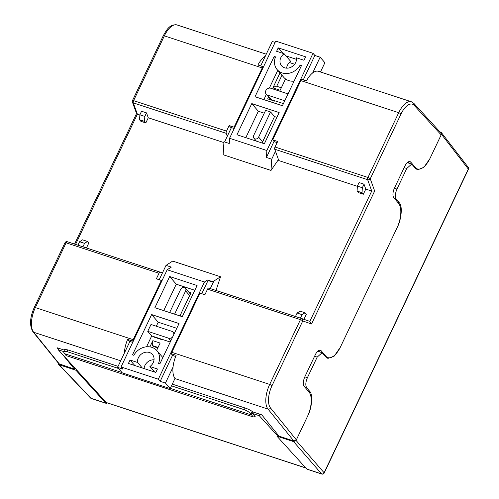 <?xml version="1.0" encoding="UTF-8"?>
<svg xmlns="http://www.w3.org/2000/svg" width="499" height="499" viewBox="0 0 499 499"><rect width="100%" height="100%" fill="white"/><g stroke="black" fill="none" stroke-linecap="round" stroke-linejoin="round"><path stroke-width="0.75" d="M416.634 168.693A19.542 8.963 -71.8 0 1 415.929 168.818M63.641 351.639L64.683 349.45L67.889 349.905L67.078 351.62L63.641 351.639L63.884 352.743L66.136 355.606L253.224 416.939L255.17 416.553L252.326 413.415L259.255 415.692L277.232 435.459L276.901 436.151L293.612 441.627L296.075 440.455L307.69 415.985C311.994 407.833 313.091 394.272 309.686 391.322L306.611 387.567C305.338 385.315 305.6 382.028 307.409 377.699L317.183 357.122L322.123 352.712L325.972 357.022L327.912 358.407L334.243 356.086L340.268 347.385L397.26 227.363C401.564 219.211 402.656 205.644 399.25 202.7L396.175 198.939C394.902 196.693 395.164 193.406 396.973 189.077L406.747 168.494L411.687 164.084L407.858 162.83A7.816 3.587 108.2 0 0 407.134 162.755M327.001 357.334A19.542 8.963 -71.8 0 1 326.365 357.446M322.123 352.712L318.287 351.452A7.816 3.587 108.2 0 0 317.589 351.377M58.988 348.371L58.308 349.811L76.285 369.578L75.954 370.27L59.244 364.794L91.117 398.352L105.894 403.198A1.952 0.898 108.2 0 0 106.087 403.323A1.952 0.898 108.2 0 0 106.998 402.824M75.954 370.27L105.894 403.198M58.252 363.016L58.626 364.407L59.244 364.794M76.285 369.578L106.225 402.506A1.94 0.892 108.2 0 0 106.418 402.637L305.893 468.031M63.672 351.57L58.308 349.811M252.326 413.415L252.956 412.087L252.213 411.463L250.972 414.083L253.224 416.939M259.942 414.251L259.255 415.692M67.889 349.905L118.07 366.353M172.298 384.13L245.078 407.995C248.203 409.086 250.579 410.247 252.213 411.463M67.078 351.62L118.55 368.499M171.481 385.852L244.261 409.71L245.078 407.995M64.483 353.672L122.03 372.541M170.29 388.365L251.571 415.012M250.972 414.083C249.594 412.317 247.361 410.864 244.261 409.71M411.687 164.084L415.542 168.394L417.482 169.779L423.807 167.464L429.832 158.757L441.453 134.287L441.328 132.534L439.825 131.773M277.681 434.504L277.232 435.459M276.901 436.151L306.841 469.072L321.624 473.919L293.612 441.627M296.075 440.455L324.094 472.753A1.952 1.703 -40.9 0 1 321.624 473.919A1.952 0.898 108.2 0 0 321.818 474.05L307.041 469.203A1.952 0.898 -71.8 0 1 306.841 469.072M157.815 347.915L153.205 346.406L152.544 345.639L152.856 340.68L149.912 346.88M152.856 340.68L160.123 343.062L156.649 350.379M154.653 336.906L154.49 337.249L161.751 339.632L161.913 339.289M180.052 315.954L181.692 312.131M268.842 128.511L262.162 143.026M270.47 125.081L273.078 119.598M268.568 96.999L267.682 98.858L274.949 101.235L275.111 100.892M183.32 308.7L191.042 292.801L188.703 292.034M279.995 72.935L272.897 87.88L280.157 90.263L285.534 78.948M145.827 122.922L148.265 117.783L146.506 112.88L141.554 111.258L139.87 114.807L139.558 119.772L140.874 121.301L145.827 122.922L144.51 121.394L139.558 119.772M139.857 115.02L137.375 114.209L75.555 244.404M86.446 247.978L88.816 242.982L87.5 241.447L82.553 239.826L79.603 241.722L77.956 245.196M154.023 359.785A8.795 7.529 -40.7 0 0 144.099 368.58L154.646 372.017M174.893 378.66L175.099 378.622A19.542 8.963 108.2 0 1 176.153 355.325L171.207 353.704A19.542 8.963 108.2 0 1 171.824 352.331L269.691 384.417L300.448 319.641L207.534 289.183A1.952 0.898 -71.8 0 1 208.8 288.091A1.952 0.898 -71.8 0 1 208.807 288.091L301.708 318.549A1.952 0.898 108.2 0 0 301.714 318.549A1.952 0.898 108.2 0 0 300.448 319.641A1.952 0.462 -154.6 0 1 302.756 320.951L271.999 385.721A17.59 8.065 108.2 0 0 270.489 407.926L296.35 439.862L293.886 441.041L268.013 409.086L175.099 378.622M303.947 319.329L306.336 314.289L305.02 312.761L302.076 314.657L300.429 318.131M414.17 105.339A1.952 1.684 -42.4 0 0 413.958 103.48L440.973 133.027L441.166 134.873L414.17 105.339A17.59 8.065 108.2 0 0 401.021 114.003L370.264 178.779L374.662 191.03L371.73 191.042L365.786 189.09L364.027 184.193L362.343 187.743L362.031 192.708L363.347 194.236L365.786 189.09M364.027 184.193L359.074 182.565L357.39 186.121L357.078 191.08L358.394 192.614L363.347 194.236M357.378 186.333L278.81 160.578L274.737 149.232A1.952 0.898 -71.8 0 1 275.036 147.012L277.669 141.467L272.722 139.845L274.3 141.679L277.132 142.608M294.622 64.246L289.383 62.531M223.914 142.577L148.265 117.783M265.287 56.244A19.542 8.963 -71.8 0 0 257.933 65.007L262.886 66.629A19.542 8.963 -71.8 0 0 262.224 67.951L234.1 127.183L229.147 125.561L226.515 131.106A1.952 0.898 108.2 0 0 226.215 133.327L227.282 136.283M252.712 411.881L261.775 414.85L279.028 436.17L293.886 441.041M74.881 368.037L74.382 369.079L58.832 363.734L32.965 331.785A1.952 1.665 -39 0 0 33.664 332.253L59.531 364.208M74.382 369.079L62.674 354.614M58.483 349.437L57.129 347.759L64.359 350.13M171.824 352.331L199.949 293.1L204.896 294.722L207.534 289.183M162.431 272.934L160.285 272.186A1.952 0.898 108.2 0 0 159.013 273.271L156.38 278.816L161.327 280.438L133.202 339.669A19.542 8.963 -71.8 0 0 132.584 341.042L127.632 339.42A19.542 8.963 -71.8 0 0 124.388 353.049M275.036 147.012L367.956 177.469L398.713 112.699A19.542 8.963 -71.8 0 1 411.382 101.777L318.468 71.32A19.542 8.963 108.2 0 0 306.455 80.913L301.502 79.291A19.542 8.963 108.2 0 0 300.847 80.613L272.722 139.845M319.503 351.851L318.481 350.666M441.166 134.873L430.163 158.052A19.542 8.963 -71.8 0 1 417.495 168.974A19.542 8.963 -71.8 0 1 415.436 167.552L410.827 162.194A7.816 3.587 108.2 0 0 410.01 161.626A7.816 3.587 108.2 0 0 404.939 165.992L394.516 187.942A7.816 3.587 108.2 0 0 393.892 197.866L398.495 203.224A19.542 8.963 -71.8 0 1 396.936 228.031L340.58 346.711A19.542 8.963 -71.8 0 1 327.912 357.627A19.542 8.963 -71.8 0 1 325.853 356.205L321.25 350.847A7.816 3.587 108.2 0 0 320.427 350.279A7.816 3.587 108.2 0 0 315.356 354.646L304.933 376.602A7.816 3.587 108.2 0 0 304.309 386.525L308.918 391.883A19.542 8.963 -71.8 0 1 307.353 416.684L296.35 439.862M409.13 163.248L408.063 162.007M234.58 127.738L234.1 127.183M263.347 67.165L262.886 66.629M229.147 125.561L230.731 127.395L234.206 128.536M175.685 356.473L172.766 355.513L171.207 353.704M160.285 272.186A1.952 0.898 108.2 0 0 160.279 272.18L67.359 241.722L160.273 272.18M132.697 342.383L129.191 341.229L127.632 339.42M133.071 341.603L132.584 341.042M161.327 280.438L161.832 281.024M272.897 87.88L275.841 85.978L281.336 87.78M281.966 75.23L276.727 86.271M270.539 99.295L270.339 99.725M157.304 337.773L157.141 338.116M153.205 346.406L152.625 347.622M158.04 347.441L152.544 345.639M262.224 67.951L164.358 35.866L133.601 100.642A1.952 0.462 25.4 0 0 132.491 100.567A1.952 1.952 0 0 0 132.422 102.07L136.589 113.672L137.375 114.209L133.302 102.869A1.952 0.898 -71.8 0 1 133.601 100.642L226.515 131.106M374.662 191.03L311.519 324.007L309.835 321.381L371.73 191.042L367.657 179.696L274.737 149.232M311.519 324.007L302.756 320.951A1.952 1.734 -70.8 0 0 301.752 318.562L309.867 321.393L301.776 318.574M305.02 312.761L300.074 311.139L297.123 313.035L302.076 314.657M297.123 313.035L295.477 316.503M357.39 186.121L362.343 187.743M357.078 191.08L362.031 192.708M87.5 241.447L84.556 243.35L79.603 241.722M84.556 243.35L82.909 246.818M146.506 112.88L144.822 116.435L139.87 114.807M144.822 116.435L144.51 121.394M151.627 314.563L132.491 354.87L133.838 355.307A14.658 12.55 139.3 0 1 151.889 347.354A14.658 12.55 139.3 0 1 156.898 350.66A14.658 12.55 139.3 0 1 158.539 363.409L159.886 363.846L179.022 323.545L151.627 314.563L158.208 322.217L156.306 326.221M142.315 368L137.574 362.48A8.795 7.529 139.3 0 1 140.961 354.427A8.795 7.529 139.3 0 1 149.444 352.5A8.795 7.529 139.3 0 1 152.451 354.483A8.795 7.529 139.3 0 1 149.925 366.528L154.665 372.048M179.902 315.904L189.589 295.495L185.64 290.905A2.932 2.507 -40.7 0 0 185.391 288.179A2.932 2.507 -40.7 0 0 184.387 287.518A2.932 2.507 -40.7 0 0 180.688 289.283L169.648 312.542M174.981 378.479L170.184 388.578L122.324 372.89L117.589 367.376L129.896 341.459M176.765 328.298L158.208 322.217M170.253 342.021L151.696 335.939L146.544 346.793M194.822 290.275L176.266 284.193L163.728 310.603M159.2 279.739L166.017 265.381L172.685 261.077L220.546 276.77L216.005 290.449M166.017 265.381L171.3 267.108L167.177 269.766L121.026 366.965L158.326 379.19L160.167 381.336L165.45 383.07L173.047 367.058M121.026 366.965L122.866 369.11L117.589 367.376M170.184 388.578L165.45 383.07M212.848 281.735L213.31 282.272L208.027 280.544L207.565 280.001L212.848 281.735L220.546 276.77M210.31 288.584L213.31 282.272M173.839 334.467A3.911 3.35 -40.7 0 0 173.134 332.184A3.911 3.35 -40.7 0 0 171.799 331.305L151.004 324.487L147.748 331.342L151.696 335.939M170.826 340.817L168.543 338.16L147.748 331.342M168.543 338.16A3.911 3.35 -40.7 0 0 172.629 337.006M137.574 362.48L130.046 360.01L128.418 363.44L155.819 372.422L157.447 368.992L149.925 366.528M130.046 360.01L134.792 365.53M169.685 276.54L154.89 307.702L182.285 316.684L197.08 285.522L169.685 276.54L176.266 284.193M185.64 290.905L174.594 314.164M167.177 269.766L204.478 281.997L207.565 280.001M158.326 379.19L204.478 281.997M208.027 280.544L201.777 293.699M172.548 355.263L160.167 381.336M294.086 81.144A14.658 12.55 139.3 0 1 288.74 80.588A14.658 12.55 139.3 0 1 283.731 77.283L277.151 69.623A14.658 12.55 139.3 0 1 275.51 56.88L274.163 56.437L275.217 57.666M301.215 66.142L300.211 64.976A14.658 12.55 139.3 0 1 282.16 72.929A14.658 12.55 139.3 0 1 277.151 69.623M282.977 53.381L278.23 47.86L305.631 56.842L304.003 60.273L296.475 57.803A8.795 7.529 139.3 0 1 293.088 65.856A8.795 7.529 139.3 0 1 284.598 67.789A8.795 7.529 139.3 0 1 281.598 65.806A8.795 7.529 139.3 0 1 284.124 53.755L290.711 61.408A8.795 7.529 -40.7 0 0 286.607 68.151M274.519 116.554L270.57 111.963L265.618 110.341L253.673 135.503A2.932 2.507 -40.7 0 0 253.922 138.229A2.932 2.507 -40.7 0 0 254.927 138.89A2.932 2.507 -40.7 0 0 258.625 137.125L262.574 141.722L274.519 116.554L276.901 117.34M275.473 151.278L271.718 159.193L266.435 157.459L266.871 150.517L229.571 138.285L275.722 41.093L313.023 53.318L314.869 55.464L320.146 57.192L324.886 62.706L320.483 71.981M278.548 159.842L278.055 159.68M277.768 70.347L269.341 88.098M266.341 94.417L263.865 99.638M283.42 103.617L271.462 99.7L267.514 95.103A3.911 3.35 -40.7 0 1 266.179 94.224L271.132 99.987M296.531 59.356L285.964 55.888M264.264 113.192L258.345 111.252L245.807 137.662M278.454 159.574L271.007 170.427L223.147 154.734L223.964 141.76L229.247 143.494L229.571 138.285M320.146 57.192L312.68 72.916M271.718 159.193L271.007 170.427M275.092 42.421L272.286 41.504L260.696 65.912M231.399 127.613L224.587 141.965M300.211 64.976L301.558 65.419L282.422 105.719L255.02 96.737L274.163 56.437M266.179 94.224A3.911 3.35 -40.7 0 1 266.323 89.814A3.911 3.35 -40.7 0 1 270.77 88.242L288.029 93.906M284.773 100.761L267.514 95.103M278.23 47.86L276.602 51.291L284.124 53.755M251.764 103.599L236.969 134.767L264.364 143.749L279.159 112.581L251.764 103.599L258.345 111.252M270.57 111.963L258.625 137.125M314.869 55.464L303.273 79.871M274.057 141.404L266.435 157.459M266.871 150.517L313.023 53.318M305.812 467.937L106.225 402.506M396.973 189.077L394.385 188.229M404.153 167.645L406.747 168.494M399.25 202.7L397.572 202.145M394.279 198.321L396.175 198.939M307.409 377.699L304.82 376.851M314.588 356.267L317.183 357.122M309.686 391.322L307.945 390.748M304.652 386.925L306.611 387.567M468.405 169.311A1.952 1.952 0 0 0 468.187 167.277A1.952 1.69 142.3 0 1 468.311 169.036A1.952 0.462 -154.6 0 1 468.405 169.311L324.194 473.033A1.952 0.462 -154.6 0 0 324.094 472.753L468.311 169.036L441.453 134.287M91.117 398.352A1.952 1.659 136.5 0 1 90.5 397.971A1.952 1.952 0 0 0 91.311 398.483A1.952 0.898 -71.8 0 1 91.117 398.352M226.215 133.327L133.302 102.869A1.952 1.497 -19.8 0 1 132.422 102.07M120.714 360.796L33.664 332.253A19.542 8.963 108.2 0 1 35.335 307.584L133.202 339.669M159.013 273.271L66.093 242.813L35.335 307.584A1.952 0.462 25.4 0 0 34.231 307.515L64.989 242.739A1.952 0.462 25.4 0 1 66.093 242.813A1.952 0.898 -71.8 0 1 67.359 241.722A1.952 0.898 -71.8 0 1 67.371 241.722A1.952 1.952 0 0 0 64.989 242.739M401.021 114.003A1.952 0.462 -154.6 0 0 398.713 112.699L300.847 80.613M270.489 407.926A1.952 1.665 -39 0 1 268.013 409.086A19.542 8.963 -71.8 0 1 269.691 384.417A1.952 0.462 -154.6 0 1 271.999 385.721M177.026 24.95A19.542 8.963 108.2 0 0 164.358 35.866A1.952 0.462 25.4 0 0 163.248 35.797C166.884 29.298 169.978 23.946 177.026 24.95L266.254 54.204M414.632 167.284L415.436 167.552M409.012 161.595L410.827 162.194M319.429 350.254L321.25 350.847M325.111 355.962L325.853 356.205M367.956 177.469A1.952 0.898 108.2 0 0 367.657 179.696A1.952 1.497 160.2 0 0 370.264 178.779A1.952 0.462 -154.6 0 0 367.956 177.469M301.714 318.549A1.952 1.952 0 0 1 301.752 318.562A1.952 1.734 -70.8 0 0 301.72 318.555L208.8 288.091M58.626 364.407L90.5 397.971M106.087 403.323L91.311 398.483M468.187 167.277L441.328 132.534M321.818 474.05A1.952 1.952 0 0 0 324.194 473.033M415.467 168.306L417.495 168.974M325.947 356.985L327.912 357.627M32.965 331.785C29.391 325.778 29.815 317.688 34.231 307.515M136.545 113.554L74.563 244.08M132.491 100.567L163.248 35.797M413.958 103.48L411.382 101.777M162.861 357.59L156.898 350.66M173.134 332.184L174.288 333.525M185.391 288.179L190.443 294.061M253.922 138.229L256.436 141.148"/></g></svg>
